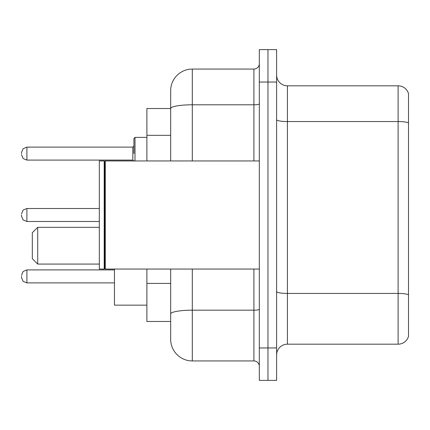 <?xml version="1.0" encoding="UTF-8"?>
<svg xmlns="http://www.w3.org/2000/svg" width="430" height="430" viewBox="0 0 430 430"><rect width="100%" height="100%" fill="white"/><g stroke="black" fill="none" stroke-linecap="round" stroke-linejoin="round"><path stroke-width="0.64" d="M170.678 108.521L146.899 108.521L146.899 160.949M192.301 269.051L192.301 360.937A21.618 21.618 0 0 1 170.678 339.313L170.678 321.479L146.899 321.479L146.899 269.051M170.678 339.313L170.678 269.051M259.322 347.961L259.322 380.394L267.971 380.394L267.971 347.961L267.971 380.394L276.619 380.394L276.619 347.961L267.971 347.961L267.971 82.039L267.971 347.961L259.322 347.961L259.322 82.039L267.971 82.039L267.971 49.606L267.971 82.039L276.619 82.039L276.619 347.961M276.619 82.039L276.619 49.606L259.322 49.606L259.322 82.039M192.301 360.937L253.915 360.937L253.915 269.051M170.678 129.376L170.678 90.687A21.618 21.618 0 0 1 192.301 69.063L253.915 69.063A5.407 5.407 0 0 0 259.322 63.661M170.678 317.695L170.678 289.363M170.678 160.949L170.678 108.548A21.618 3.752 180 0 1 192.301 104.796L253.915 104.796L253.915 69.063M170.678 90.687L170.678 102.576M259.322 366.338A5.407 5.407 0 0 0 253.915 360.937M408.5 294.932L408.5 336.394A10.809 10.809 0 0 1 398.121 344.183L287.428 344.183A10.809 10.809 0 0 0 276.619 354.992M408.5 93.606A10.809 10.809 0 0 0 398.121 85.817A10.809 10.809 0 0 1 408.5 93.606L408.5 336.394M408.5 122.905A10.809 1.876 180 0 0 398.121 121.55L398.121 85.817L287.428 85.817A10.809 10.809 0 0 1 276.619 75.008A10.809 10.809 0 0 0 287.428 85.817L287.428 344.183M37.716 264.079L37.716 227.325L32.309 232.727L32.309 258.672L37.716 264.079L99.33 264.079M114.466 269.051L114.466 305.155L146.899 305.155M105.28 269.051L104.737 268.508L104.737 161.492L105.28 160.949L105.28 269.051L259.322 269.051M104.194 269.051L99.33 269.051L99.33 160.949L104.194 160.949L104.194 269.051L104.737 268.508M21.5 276.399L21.5 277.484L21.5 276.399M21.5 215L21.5 216.08L21.5 215M133.923 153.601L133.923 138.465L133.923 153.601M21.5 153.601L21.5 152.516L21.5 153.601M170.678 135.321L146.899 135.321M170.678 283.418L146.899 283.418M259.322 309.251A5.407 0.941 0 0 1 253.915 310.186L192.301 310.186A21.618 3.752 180 0 0 170.678 313.943M192.301 69.063L192.301 160.949M253.915 160.949L253.915 104.796A5.407 0.941 0 0 0 259.322 103.856M408.5 294.781A10.809 1.876 180 0 0 398.121 293.432L398.121 121.55L287.428 121.55A10.809 1.876 0 0 1 276.619 119.674M398.121 344.183L398.121 293.432L287.428 293.432A10.809 1.876 0 0 1 276.619 291.556M114.466 269.916L26.907 269.916L23.113 271.47L21.5 275.318L23.113 271.47L26.907 269.916L23.113 271.47L21.5 275.318L23.113 271.47L26.907 269.916L23.113 271.47L21.5 275.318L23.113 271.47L26.907 269.916L23.113 271.47L21.5 275.318L23.113 271.47L26.907 269.916L23.113 271.47L21.5 275.318L23.113 271.47L26.907 269.916L23.113 271.47L21.5 275.318L23.113 271.47L26.907 269.916L26.907 282.886L23.113 281.333L21.5 277.484L23.113 281.333L26.907 282.886L23.113 281.333L21.5 277.484L23.113 281.333L26.907 282.886L23.113 281.333L21.5 277.484L23.113 281.333L26.907 282.886L23.113 281.333L21.5 277.484L23.113 281.333L26.907 282.886L23.113 281.333L21.5 277.484L23.113 281.333L26.907 282.886L23.113 281.333L21.5 277.484L23.113 281.333L26.907 282.886L114.466 282.886M99.33 208.512L26.907 208.512L26.907 221.488L23.113 219.934L21.5 216.08M146.899 137.385L135.004 137.385L135.004 160.949M132.843 147.114L26.907 147.114L26.907 160.084L132.843 160.084L132.843 147.114L133.923 146.033M37.716 227.325L99.33 227.325M104.737 161.492L104.194 160.949M105.28 160.949L259.322 160.949M26.907 221.488L99.33 221.488M26.907 208.512L23.113 210.066L21.5 213.92M26.907 160.084L23.113 158.53L21.5 154.682M26.907 147.114L23.113 148.667L21.5 152.516M132.843 160.084L133.923 161.164M135.004 137.385L133.923 138.465"/></g></svg>

